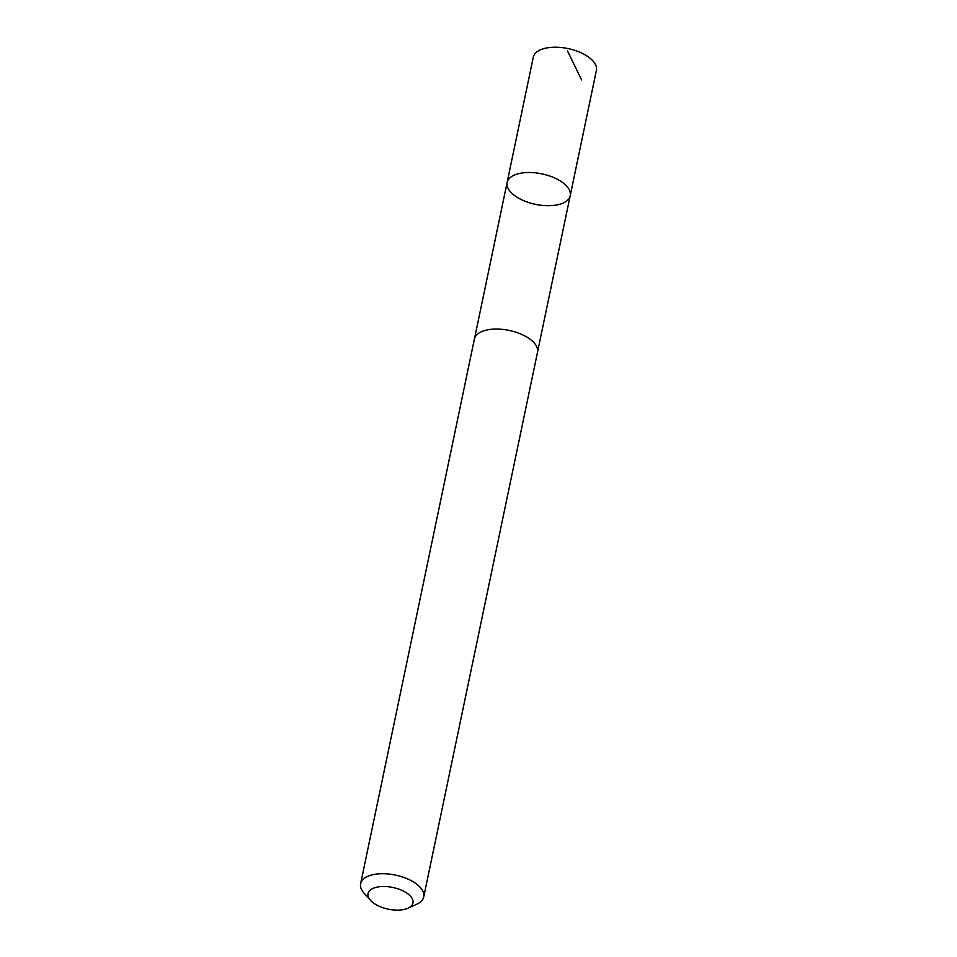 <?xml version="1.0" encoding="UTF-8"?>
<svg xmlns="http://www.w3.org/2000/svg" width="957" height="957" viewBox="0 0 957 957"><rect width="100%" height="100%" fill="white"/><g stroke="black" fill="none" stroke-linecap="round" stroke-linejoin="round"><path stroke-width="1.44" d="M507.342 186.615A32.239 15.575 11.8 0 1 507.114 182.512A32.239 15.575 11.8 0 1 541.841 173.851A32.239 15.575 11.8 0 1 570.216 195.695A32.239 15.575 11.8 0 1 539.569 205.073A32.239 15.575 11.8 0 1 507.342 186.615M596.39 70.423A32.239 15.587 -168.2 0 0 596.163 66.308A32.239 15.587 -168.2 0 0 563.924 47.85A32.239 15.587 -168.2 0 0 533.276 57.229L507.114 182.512A32.239 15.575 11.8 0 1 541.841 173.851A32.239 15.575 11.8 0 1 570.216 195.695L596.39 70.423M407.969 908.205L416.726 904.245A32.239 15.587 -168.2 0 0 423.724 896.912L537.511 352.272A32.239 15.587 -168.2 0 0 537.284 348.157A32.239 15.587 -168.2 0 0 505.045 329.698A32.239 15.587 -168.2 0 0 474.385 339.077L360.61 883.73A32.239 15.587 -168.2 0 0 364.091 893.24L370.526 900.381A22.932 11.089 -168.2 0 0 407.969 908.205A22.932 11.089 -168.2 0 0 412.79 900.058A22.932 11.089 -168.2 0 0 383.386 886.481A22.932 11.089 -168.2 0 0 370.526 900.381M423.724 896.912A32.239 15.587 -168.2 0 0 423.496 892.797A32.239 15.587 -168.2 0 0 391.269 874.351A32.239 15.587 -168.2 0 0 360.61 883.73M581.569 79.933L567.525 50.936M537.607 351.709L570.216 195.695M474.528 338.527L507.114 182.512"/></g></svg>
